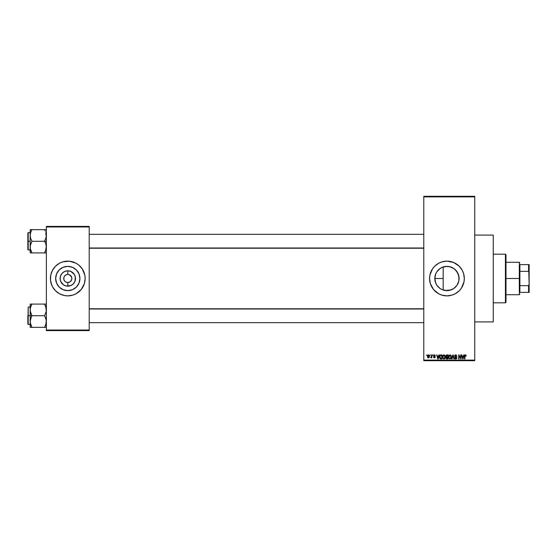 <?xml version="1.0" encoding="UTF-8"?>
<svg xmlns="http://www.w3.org/2000/svg" width="557" height="557" viewBox="0 0 557 557"><rect width="100%" height="100%" fill="white"/><g stroke="black" fill="none" stroke-linecap="round" stroke-linejoin="round"><path stroke-width="0.84" d="M64.424 276.251L66.241 274.754M64.925 281.369L64.424 280.749L65.538 281.87L67.794 282.552L67.265 282.517L67.794 282.552L67.794 286.187A7.687 7.687 0 0 1 60.107 278.5A7.687 7.687 0 0 1 67.794 270.813L67.794 274.448L67 274.524L67.794 274.448A4.052 4.052 0 0 0 63.742 278.5A4.052 4.052 0 0 0 67.794 282.552A4.052 4.052 0 0 1 63.742 278.5A4.052 4.052 0 0 1 67.794 274.448L67.265 274.483M444.138 290.301L446.951 290.636A12.136 12.136 0 0 1 434.815 278.5A12.136 12.136 0 0 1 446.951 266.364L444.611 266.594M444.778 266.566L442.321 267.283M440.023 288.463L440.636 288.86M437.725 286.382L439.062 287.718M435.748 283.165L436.98 285.414M435.017 280.679L435.727 283.116M435.017 276.307L435.045 280.839M436.987 271.579L436.611 272.157M439.069 269.275L437.739 270.598M439.8 288.303L436.862 285.24L435.741 283.144L434.815 278.486L435.741 273.856L436.862 271.76L440.211 268.411L442.307 267.29L440.037 268.53M460.361 267.464A17.364 17.364 0 0 0 438.784 263.176L441.91 261.881L446.951 261.136L453.593 262.458L459.233 266.218L462.268 270.312L463.57 273.459L464.315 278.5L463.981 281.891L461.391 288.15L459.233 290.782L455.139 293.817L451.992 295.119L446.951 295.864A17.364 17.364 0 0 1 429.586 278.5A17.364 17.364 0 0 1 446.951 261.136A17.364 17.364 0 0 1 464.315 278.5A17.364 17.364 0 0 1 446.951 295.864L441.91 295.119L438.763 293.817A17.364 17.364 0 0 0 460.361 289.536M438.749 263.196A17.364 17.364 0 0 0 433.541 267.464M434.669 266.218L433.527 267.485A17.364 17.364 0 0 0 433.513 289.501L430.331 283.541L429.586 278.5L429.92 275.109L432.511 268.85L434.669 266.218L438.763 263.183M433.541 289.536A17.364 17.364 0 0 0 438.749 293.804M474.738 321.918L493.258 321.918L493.258 235.082L474.738 235.082L493.258 235.082L493.258 321.918L474.738 321.918M68.581 274.524L67.794 274.448A4.052 4.052 0 0 1 71.846 278.5A4.052 4.052 0 0 1 67.794 282.552L68.323 282.517M64.048 280.053L64.424 280.749L63.818 279.294L64.048 276.947M67.794 290.636A12.136 12.136 0 0 1 55.658 278.5A12.136 12.136 0 0 1 67.794 266.364L72.438 267.29L76.372 269.922L79.003 273.856L79.923 278.5L79.003 283.144L76.372 287.078L72.438 289.71L67.794 290.636L63.15 289.71L59.209 287.078L56.584 283.144L55.658 278.5L56.584 273.856L59.209 269.922L63.15 267.29L67.794 266.364A12.136 12.136 0 0 1 79.923 278.5A12.136 12.136 0 0 1 67.794 290.636M64.403 261.47A17.364 17.364 0 0 0 62.76 261.881L69.493 261.219L75.975 263.183L78.809 265.076L82.234 268.85L84.824 275.109L85.158 278.5L84.413 283.541L81.218 289.515L75.975 293.817L72.835 295.119L67.794 295.864A17.364 17.364 0 0 1 50.422 278.5A17.364 17.364 0 0 1 67.794 261.136L69.493 261.219M62.739 261.887A17.364 17.364 0 0 0 55.526 266.204L59.606 263.183L62.753 261.881M55.498 266.232A17.364 17.364 0 0 0 51.752 271.844M52.476 270.312L51.745 271.858A17.364 17.364 0 0 0 51.745 285.135L50.513 280.199L50.757 275.109L52.476 270.312L55.512 266.218M51.752 285.156A17.364 17.364 0 0 0 55.498 290.768M61.145 294.542L62.753 295.119A17.364 17.364 0 0 0 64.403 295.53L59.606 293.817L55.512 290.782A17.364 17.364 0 0 0 62.739 295.113M71.769 279.294L70.655 281.369L68.581 282.476L70.043 281.87M71.533 276.947L69.34 274.754L71.164 276.251L71.846 278.5M67.794 274.448L68.323 274.483L67.794 274.448L67.794 270.813L70.732 271.398L74.185 274.232L75.334 277.003L74.896 281.445L73.225 283.938L70.732 285.602L66.29 286.04L63.519 284.892L60.692 281.445L60.107 278.5L60.692 275.555L62.356 273.062L64.849 271.398L67.794 270.813A7.687 7.687 0 0 1 75.48 278.5A7.687 7.687 0 0 1 67.794 286.187L67.794 282.552A4.052 4.052 0 0 0 71.846 278.5A4.052 4.052 0 0 0 67.794 274.448M423.793 196.879L423.793 360.121L474.738 360.121L474.738 196.879L423.793 196.879L423.793 196.301L474.738 196.301L474.738 196.879L474.738 196.301L423.793 196.301L423.793 360.699L474.738 360.699L474.738 196.879L423.793 196.879M430.004 355.491L430.373 354.913L430.004 355.491M430.686 357.754L431.48 357.385L430.686 357.754L431.41 357.037L431.48 354.913L431.849 354.913L431.849 357.859L431.48 357.385L430.686 357.754L431.48 356.438L430.686 357.754L431.48 357.385L431.849 357.859L431.849 354.913L431.48 354.913L431.849 354.913L431.849 357.859L431.48 357.859M432.531 355.491L432.9 354.913L432.531 355.491M433.478 355.812L434.007 354.92L434.906 355.025L435.268 355.805L434.397 355.282L433.847 355.735L435.149 356.731L434.864 357.789L433.666 357.545L433.534 357.065L434.369 357.49L434.843 357.058L433.478 355.812L434.85 357.128L434.369 357.49L433.534 357.065L434.383 357.907L435.219 357.072L433.945 356.007L434.342 355.282L435.268 355.805L434.369 354.858L433.478 355.812L434.732 356.884M438.937 354.913L438.617 356.118L439.32 354.913L438.199 358.966L437.809 358.966L436.639 354.913L437.342 356.118L438.617 356.118L437.342 356.118L436.639 354.913L437.809 358.966L438.199 358.966L439.32 354.913L438.937 354.913L439.32 354.913L438.199 358.966L437.809 358.966L436.639 354.913L437.022 354.913M442.989 355.345L444.27 354.9L445.287 356.16L445.085 358.269L443.859 359.014L442.669 357.921L442.724 355.812L443.95 354.858L442.899 355.477L442.53 356.933L443.95 359.014L445.37 356.884L445.008 355.491L443.95 354.858L445.008 355.491M449.039 355.345L450.321 354.9L451.344 356.16L451.135 358.269L449.91 359.014L448.796 358.109L448.663 356.181L450 354.858L448.949 355.477L448.58 356.933L450 359.014L451.421 356.884L451.059 355.491L450 354.858L450.968 355.359M465.443 354.865L466.16 356.118L465.478 355.352L464.97 355.575L464.893 358.966L464.524 358.966L464.656 355.324L465.36 354.858L464.524 356.215L464.524 358.966L464.893 358.966L464.949 355.638L465.346 355.331L466.16 356.118L466.049 355.373M438.763 293.817L433.527 289.515M463.772 354.913L463.452 356.118L464.162 354.913L463.041 358.966L462.651 358.966L461.474 354.913L462.178 356.118L463.452 356.118L462.178 356.118L461.474 354.913L462.651 358.966L463.041 358.966L464.162 354.913L463.772 354.913L464.162 354.913L463.041 358.966L462.651 358.966L461.474 354.913L461.857 354.913M460.688 354.913L460.688 358.151L460.688 354.913L461.057 354.913L461.057 358.966L459.107 355.714L459.107 358.966L458.738 358.966L458.738 354.913L460.688 358.151L458.738 354.913L458.738 358.966L459.107 358.966L459.107 355.714L461.057 358.966L461.057 354.913L460.688 354.913L461.057 354.913L461.057 358.966L460.66 358.966M454.742 357.803L455.835 358.541L456.531 357.893L454.637 356.034L454.944 355.185L456.037 354.879L457.005 356.229L455.751 355.331L455.02 356.188L456.629 357.162L456.831 358.332L455.849 359.014L454.811 358.262L455.111 357.754L455.424 358.436L456.099 358.506L456.524 357.782L454.951 356.835L454.637 356.034L455.194 356.995L456.413 357.476L455.835 358.541L454.742 357.803L455.849 359.014L456.9 357.907L454.999 356.027L455.751 355.331L457.005 356.229L455.911 354.865M452.869 356.02L452.054 358.966L451.671 358.966L452.827 354.913L454.275 358.966L453.899 358.966L453.029 355.387L452.054 358.966L451.671 358.966L452.054 358.966L453.029 355.387L453.899 358.966L454.275 358.966L453.189 354.913L452.827 354.913L454.275 358.966L453.899 358.966L453.029 355.387M445.899 357.942L446.066 355.227L448.058 354.913L448.058 358.966L446.171 358.694L446.296 357.093L445.795 356.097L446.296 357.093L445.899 357.942L446.909 358.966L448.058 358.966L448.058 354.913L446.916 354.913L448.058 354.913L448.058 358.966L446.909 358.966M440.921 354.913L439.529 356.96L440.107 355.171L442.007 354.913L442.007 358.966L440.322 358.861L439.626 357.845L439.529 356.96L440.392 358.889L442.007 358.966L442.007 354.913L440.921 354.913L442.007 354.913L442.007 358.966M427.456 356.849L427.532 355.603L428.194 354.893L429.043 355.081L429.468 356.125L429.28 357.385L428.584 357.9L427.783 357.601L427.428 356.543L428.451 357.907L429.482 356.383L428.451 354.858L427.428 356.543M426.53 355.491L426.899 354.913L426.53 355.491M67.794 261.136A17.364 17.364 0 0 1 85.158 278.5A17.364 17.364 0 0 1 67.794 295.864L64.403 295.53M46.377 226.4L89.211 226.4L89.211 226.978L46.377 226.978L46.377 330.023L89.211 330.023L89.211 226.4L46.377 226.4L46.377 226.978L46.377 226.4M67.794 295.864L66.088 295.781M55.512 290.782L52.476 286.688L51.174 283.541M46.377 330.6L89.211 330.6L89.211 226.978L46.377 226.978L46.377 330.6L46.377 330.023L89.211 330.023L89.211 330.6L46.377 330.6M71.178 295.53A17.364 17.364 0 0 0 80.062 290.796M80.083 290.768A17.364 17.364 0 0 0 80.083 266.232M80.062 266.204A17.364 17.364 0 0 0 71.178 261.47M78.809 291.924L79.198 291.596M83.104 286.688L84.413 283.541M85.075 280.199L85.158 278.5M84.413 273.459L83.835 271.858M74.436 262.458L72.835 261.881M56.772 265.076L56.389 265.404M50.513 276.801L50.422 278.5M77.883 285.24L79.003 283.144M74.534 268.411L72.438 267.29M57.705 271.76L56.584 273.856M61.054 288.589L63.15 289.71M71.164 280.749L71.533 280.053M67 282.476L65.538 281.87M423.793 360.699L423.793 360.121L474.738 360.121L474.738 360.699L423.793 360.699M450.78 290.009L445.036 290.482M455.612 287.001L453.69 288.589L449.318 290.399L452.326 289.375M453.704 288.582L456.879 285.469M455.389 269.783L458.16 273.856L459.086 278.5L458.85 276.112L458.85 280.881L457.645 284.23M459.086 278.5L458.85 280.881L457.032 285.254L458.153 283.165M458.85 276.112L457.025 271.739L453.941 268.585M458.439 274.594L458.843 276.112M457.924 273.32L458.146 273.828M445.043 266.518L449.339 266.601L452.075 267.506M452.681 267.806L455.529 269.922M442.307 267.29L446.951 266.364L450.94 267.04M442.655 267.151L444.131 266.699M440.629 268.14L441.952 267.444M437.154 271.336L439.814 268.69M435.142 275.715L435.616 274.176M435.887 273.515L436.159 272.958M435.414 282.267L435.142 281.278M436.611 284.85L435.887 283.485M435.609 282.81L435.421 282.267M453.69 268.411L449.339 266.601L446.951 266.364A12.136 12.136 0 0 1 459.086 278.5A12.136 12.136 0 0 1 446.951 290.636L449.332 290.399L446.951 290.636L442.307 289.71L440.211 288.589L437.141 285.644M443.177 290.03L443.177 278.5L434.815 278.5L443.177 278.5L443.177 266.97L443.177 290.03L442.655 289.849M441.945 289.549L441.416 289.299M460.388 289.501A17.364 17.364 0 0 0 464.315 278.521M464.315 278.479A17.364 17.364 0 0 0 460.388 267.499M453.593 294.542L454.08 294.333M459.233 290.782L460.374 289.515M431.633 270.312L430.909 271.858M457.039 285.24L455.529 287.078M465.36 354.858L465.937 355.143L465.36 354.858L465.937 355.143L466.16 356.118L465.784 356.041M465.791 356.174L465.346 355.331L465.791 356.174L465.346 355.331L464.893 356.181M465.408 355.338L464.949 355.638L465.408 355.338M464.893 358.966L464.524 358.966L464.524 356.215M464.768 355.129L465.248 354.865M462.985 357.775L463.333 356.591L462.818 358.541L462.303 356.591L463.333 356.591L462.303 356.591L462.609 357.705M459.107 358.966L458.738 358.966L458.738 354.913L459.135 354.913M457.005 356.229L456.399 355.61M455.932 355.345L455.466 355.373M455.083 355.679L455.751 355.331L455.083 356.355M455.006 355.951L456.016 356.821M455.918 356.793L456.893 358.012M456.879 358.116L456.747 358.527M455.619 358.993L455.194 358.819M455.689 358.527L455.125 357.9M456.524 357.984L455.835 358.541L456.413 357.476L455.194 356.995L454.637 356.034L455.779 354.858M456.274 358.423L456.517 358.026M456.413 357.476L455.125 356.96M454.804 355.373L455.299 354.941M455.243 357.023L455.591 357.141M452.827 354.913L451.671 358.966L452.827 354.913M451.212 355.784L451.337 356.146M448.879 358.29L448.615 357.462M448.601 356.557L448.657 356.188M449.924 358.541L450.516 358.381M449.339 358.242L449.847 358.527M449.137 357.928L450 358.541L451.059 356.877L450 358.541L449.109 357.859L448.949 356.946L449.109 357.859L448.949 356.946L450.007 355.331L449.304 355.672L448.949 356.946L449.074 356.09M449.938 355.331L450.599 355.568L450.007 355.331L451.059 356.877L450.641 355.61M450.94 356.097L450.69 355.658M446.7 358.952L446.178 358.701M446.916 354.913L445.795 356.097M446.178 355.895L446.958 356.807L446.164 356.097L446.526 355.436L446.38 356.654L447.689 356.807L446.958 356.807M446.617 355.408L447.689 355.387L446.477 355.457L446.164 356.097M446.832 358.485L446.268 357.789L446.547 358.429L447.689 358.492L446.268 357.879L447.048 358.492L446.268 357.879L446.61 357.316L446.275 358.019M447.689 357.281L447.689 358.492L447.689 357.281L446.61 357.316L446.268 357.879L446.61 357.316L446.268 357.879L446.61 357.316L447.689 357.281M447.689 355.387L447.689 356.807L447.689 355.387M446.993 357.281L446.338 357.538M445.161 355.784L445.287 356.146M444.618 358.805L444.131 359M442.564 357.462L442.808 358.242M442.55 356.557L442.606 356.188M443.873 358.541L444.465 358.381M443.288 358.242L443.797 358.527M443.087 357.928L443.943 358.541L445.001 356.877L443.943 358.541L443.052 357.859L442.899 356.946L443.052 357.859L442.899 356.946L443.957 355.331L443.254 355.672L442.899 356.946L443.024 356.09M443.887 355.331L444.444 355.484L443.957 355.331L445.001 356.877L444.542 355.568M444.89 356.097L444.632 355.658M440.141 358.75L439.591 357.685M439.689 358.06L439.536 357.246M440.044 355.234L440.747 354.92M439.939 357.531L440.455 358.409L441.638 358.492L440.455 358.409L439.995 356.139M440.183 355.707L440.97 355.387L440.044 355.972L439.905 357.169M441.638 355.387L441.638 358.492L441.638 355.387L440.97 355.387L441.638 355.387M438.15 357.775L438.491 356.591L438.15 357.775M437.976 358.541L437.468 356.591L438.011 358.346M437.468 356.591L438.491 356.591L437.468 356.591M435.268 355.805L434.857 355.638M434.899 355.86L434.342 355.282L434.899 355.86L434.342 355.282L434.899 355.86L434.342 355.282L433.847 355.735L434.467 356.222M434.453 355.289L433.945 356.007L435.212 357.155M434.251 355.282L433.847 355.735L434.307 356.167M433.847 355.735L434.342 355.282L433.854 355.645M435.212 356.981L434.383 357.907L433.534 357.065L434.369 357.49L434.85 357.128M434.467 357.907L433.548 357.176M433.903 357.016L434.369 357.49M430.798 357.329L431.41 357.037L431.48 354.913M431.062 357.385L431.41 357.037M429.127 355.178L429.44 355.874M428.075 357.824L427.706 357.503M427.463 355.895L427.665 355.324M428.117 355.401L427.978 357.204M427.915 357.086L428.465 357.49L429.113 356.383L428.465 357.49L429.05 356.912L428.994 355.679L428.354 355.289L429.106 356.208M428.375 357.483L427.797 356.383L428.535 355.282M462.853 358.346L462.937 357.963M450.62 358.29L451.045 356.619M444.57 358.29L444.994 356.619M440.044 355.972L439.905 356.717M440.162 358.137L440.984 358.492M437.774 357.705L437.879 358.123M427.804 356.208L427.804 356.564M51.174 273.459L51.745 271.858M69.291 270.96L66.29 270.96M62.356 273.062L61.402 274.232M62.356 283.938L63.519 284.892M66.29 286.04L69.291 286.04M73.225 283.938L74.185 282.768M73.225 273.062L72.062 272.108M505.415 254.187L505.993 254.765L505.993 302.235L505.415 302.813L493.258 302.813L505.415 302.813L505.415 254.187L493.258 254.187L505.415 254.187L505.415 302.813L505.993 302.235L505.993 254.765L505.415 254.187M30.301 311.426L30.169 315.722L31.965 315.722L30.67 312.909L30.169 309.894L30.67 306.907L31.965 304.073L44.574 304.073L46.238 308.362L46.245 311.405L44.574 315.722L31.965 315.722L30.301 311.426M27.85 323.896L28.198 307.039L28.198 315.722L30.169 315.722L30.169 321.549L30.67 318.555L31.965 315.722L44.574 315.722L46.238 320.017L46.245 323.053L44.574 327.37L31.965 327.37L30.67 324.557L30.169 321.549L30.169 327.37L46.245 327.37M30.169 307.039L28.198 307.039L28.198 324.404L27.85 324.056M30.468 323.854L30.169 321.549L30.169 327.37M30.67 327.37L31.965 327.37L31.192 325.88L31.965 327.37L31.248 327.37L31.965 327.37L30.238 322.67M45.347 325.88L44.574 327.37L45.298 327.37L44.574 327.37L45.876 324.536L46.377 321.549L45.869 318.534L44.574 315.722L46.245 311.405L46.071 307.589M46.301 308.773L46.245 308.39M45.347 305.57L46.238 308.362M44.908 304.672L44.574 304.073L46.377 304.073L31.965 304.073L30.67 306.893L31.965 304.073L30.169 304.073L30.169 315.722L28.198 315.722L28.198 324.404L28.198 307.039M31.283 305.375L31.965 304.073L31.248 304.073L31.965 304.073L30.489 307.506M27.85 315.722L27.85 324.056L27.85 315.722M31.241 317.114L31.965 315.722L30.169 315.722L30.169 321.549L31.241 317.114M31.241 304.073L30.169 304.073L31.248 304.073L30.169 304.073L30.238 308.773M44.574 304.073L45.347 305.563L44.574 304.073M45.869 304.073L46.245 304.073M46.05 307.506L45.876 306.907L46.05 307.506M423.793 308.996L89.211 308.996L423.793 308.996M89.211 248.004L423.793 248.004L89.211 248.004M519.89 264.61L519.89 271.343L519.89 264.61L528.572 264.61L519.89 264.61M519.89 278.5L519.89 271.343L519.89 285.657L519.89 278.5L519.312 278.5L519.89 278.5M505.993 262.291L519.312 262.291L519.312 278.5L519.312 262.291L519.89 262.869M505.993 278.5L519.312 278.5L505.993 278.5M519.89 292.39L519.89 285.657L519.89 292.39L529.15 292.39L529.15 284.286L528.572 285.657L519.89 285.657L528.572 285.657L528.572 292.39L528.572 285.657L529.15 284.286L529.15 292.39L519.89 292.39M505.993 294.709L519.312 294.709L519.312 278.5L519.312 294.709L519.89 294.131M529.15 264.61L528.572 264.61L529.15 284.286L529.15 264.61L529.15 272.714L528.572 271.343L528.572 264.61L529.15 264.61M519.89 271.343L528.572 271.343L519.89 271.343M46.238 245.574L46.245 248.61L44.574 252.927L46.245 248.624L45.869 250.114L46.377 247.106L45.869 244.091L46.238 245.574M46.071 233.146L46.245 236.962L44.574 241.278L46.377 241.278L44.574 241.278L45.869 244.091L44.574 241.278L31.965 241.278L30.67 238.466L30.169 235.451L30.67 232.443L31.965 229.63L31.241 231.016L31.965 229.63L30.169 229.63L30.67 229.63L30.169 229.63L30.169 241.278L28.198 241.278L28.198 249.961L27.85 232.944L27.85 249.613M30.238 248.227L30.294 245.595L31.965 241.278L44.574 241.278L46.245 236.962L45.869 232.443L46.301 234.33M30.468 249.411L30.169 247.106L30.169 252.927L31.965 252.927L30.294 248.61L31.192 251.43M45.347 231.127L44.574 229.63L31.965 229.63L44.574 229.63L45.298 231.016L44.574 229.63L45.298 229.63L44.574 229.63L45.298 231.016M46.245 229.63L45.869 229.63M45.256 251.625L44.574 252.927L45.298 252.927L44.574 252.927L45.298 251.541L44.574 252.927L31.965 252.927L46.245 252.927M27.85 249.452L27.85 241.278L30.169 241.278L30.169 247.106L30.67 244.112L31.965 241.278L30.67 238.466L30.169 235.451L30.169 252.927M28.198 241.278L28.198 232.596L28.198 241.278M27.85 241.278L27.85 232.944L27.85 241.278M30.301 229.63L31.965 229.63L31.241 231.016L31.965 229.63L30.169 229.63L30.169 235.451L30.67 232.443L30.238 234.33M31.192 231.12L30.67 232.45M30.67 229.63L31.241 229.63M30.67 252.927L31.965 252.927L31.248 252.927L31.965 252.927L31.192 251.437L31.638 252.328M45.869 324.543L46.301 322.67M30.67 304.073L30.301 304.073M45.298 327.37L45.869 327.37M46.05 323.937L45.876 324.536M46.238 248.638L46.05 249.494M30.489 233.063L30.67 232.464M45.298 252.927L45.869 252.927M46.301 248.227L46.245 248.61M45.792 322.67L46.377 323.248M30.169 324.404L28.198 324.404M45.792 308.773L46.377 308.195M89.211 322.67L423.793 322.67M89.211 308.773L423.793 308.773M423.793 234.33L89.211 234.33M423.793 248.227L89.211 248.227M45.792 234.33L46.377 233.752M30.169 249.961L28.198 249.961M30.169 232.596L28.198 232.596M45.792 248.227L46.377 248.805"/></g></svg>
